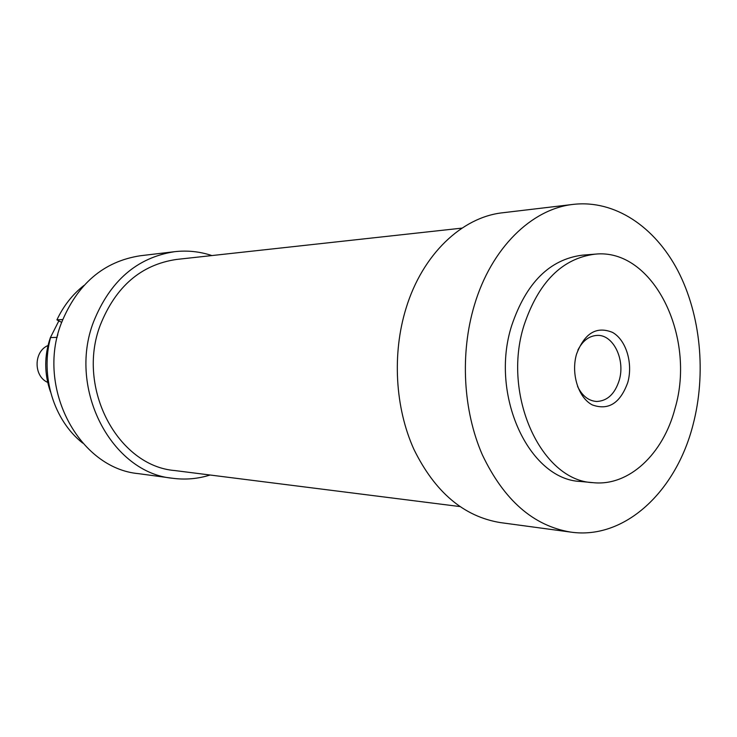 <?xml version="1.0" encoding="UTF-8"?>
<svg xmlns="http://www.w3.org/2000/svg" width="737" height="737" viewBox="0 0 737 737"><rect width="100%" height="100%" fill="white"/><g stroke="black" fill="none" stroke-linecap="round" stroke-linejoin="round"><path stroke-width="1.11" d="M47.693 382.383C33.405 376.266 33.607 351.411 47.997 345.533M210.091 475.015C197.921 478.857 185.484 479.944 172.771 478.285L138.51 473.651C79.209 468.391 35.938 388.15 61.245 323.405C77.238 283.975 103.585 261.423 140.288 255.757L174.623 251.685C187.364 250.239 199.782 251.529 211.878 255.564M172.771 478.285C111.987 472.97 67.463 389.422 93.488 321.995C109.942 280.935 136.981 257.508 174.623 251.685M459.731 506.54L174.816 470.556C117.883 466.06 76.04 388.077 100.287 325.081C115.709 286.527 141.126 264.647 176.539 259.442L462.007 228.12M693.038 424.761C676.133 491.386 624.847 539.954 570.797 532.114C533.413 525.96 503.915 500.165 482.311 454.747C463.057 410.629 459.943 353.364 474.361 305.247C491.238 248.037 531.782 208.709 573.469 204.361C614.861 199.709 654.806 226.71 677.856 270.7C700.776 314.929 706.414 373.733 693.038 424.761M570.797 532.114L500.312 522.588C463.72 516.573 434.894 492.113 413.844 449.211C395.069 407.561 392.029 353.622 406.059 308.25C422.476 254.302 462.007 217.028 502.846 212.744L573.469 204.361M675.037 408.39C663.309 453.854 629.039 486.503 593.138 482.671C541.373 480.92 501.676 395.124 524.016 325.321C538.535 282.068 562.193 258.355 595.008 254.164C653.074 247.798 696.382 336.652 675.037 408.39M593.138 482.671L580.553 481.473C528.954 479.695 489.423 394.746 511.671 325.643C526.126 282.815 549.701 259.323 582.405 255.159L595.008 254.164M577.578 386.446C582.202 395.898 588.559 400.91 596.657 401.481C607.352 401.002 614.879 393.936 619.227 380.301C625.51 359.73 613.304 334.432 597.2 335.399C589.093 335.842 582.654 340.752 577.872 350.121M576.518 354.193C584.542 333.115 596.565 325.855 612.594 332.433C626.183 340.098 633.157 363.323 627.795 382.402C620.305 403.213 608.476 410.712 592.308 404.917C578.379 397.787 570.816 373.797 576.518 354.193M50.503 391.891C44.192 373.852 44.146 355.768 50.365 337.657L58.748 321.083M61.622 322.364L56.924 319.849C63.548 305.846 72.567 294.367 83.981 285.422M56.924 319.849L62.7 319.563M82.691 443.075C53.939 420.587 40.065 376.045 50.558 337.546L57.164 337.38M56.841 337.389L57.818 334.672"/></g></svg>

